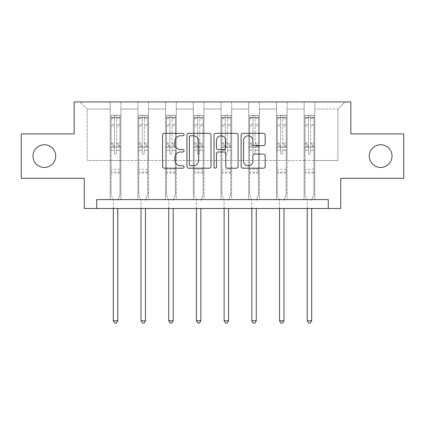 <?xml version="1.0" encoding="UTF-8"?>
<svg xmlns="http://www.w3.org/2000/svg" width="425" height="425" viewBox="0 0 425 425"><rect width="100%" height="100%" fill="white"/><g stroke="black" fill="none" stroke-linecap="round" stroke-linejoin="round"><path stroke-width="0.32" stroke-dasharray="2.12 1.59" d="M184.089 134.566A1.222 1.222 0 0 0 182.867 133.344L164.347 133.344A1.742 1.742 0 0 0 162.605 135.086L162.605 166.462A1.742 1.742 0 0 0 164.347 168.204L182.867 168.204A1.222 1.222 0 0 0 184.089 166.982A1.222 1.222 0 0 0 182.867 165.766L180.471 165.766A5.578 5.578 0 0 1 174.893 160.188L174.893 157.574A5.578 5.578 0 0 1 180.471 151.996L182.867 151.996A1.222 1.222 0 0 0 184.089 150.774A1.222 1.222 0 0 0 182.867 149.552L180.471 149.552A5.578 5.578 0 0 1 174.893 143.974L174.893 141.36A5.578 5.578 0 0 1 180.471 135.782L182.867 135.782A1.222 1.222 0 0 0 184.089 134.566M369.298 156.102A11.363 11.363 0 0 0 380.667 167.466A11.363 11.363 0 0 0 392.031 156.102A11.363 11.363 0 0 0 380.667 144.739A11.363 11.363 0 0 0 369.298 156.102M32.969 156.102A11.363 11.363 0 0 0 44.333 167.466A11.363 11.363 0 0 0 55.702 156.102A11.363 11.363 0 0 0 44.333 144.739A11.363 11.363 0 0 0 32.969 156.102M403.75 133.907L403.75 178.298L340.712 178.298L340.712 208.489L84.288 208.489L84.288 178.298L21.25 178.298L21.25 133.907L74.168 133.907L74.168 101.942L350.832 101.942L350.832 133.907L403.75 133.907M304.13 101.942L344.973 101.942L314.782 101.942L314.782 160.538L337.87 160.538L314.782 160.538L314.782 109.044L337.87 109.044L314.782 109.044L314.782 101.942L314.782 199.607L304.13 199.607L314.782 199.607L304.13 199.607L314.782 199.607L314.782 101.942L287.082 101.942L304.13 101.942L304.13 160.538L287.082 160.538L304.13 160.538L304.13 109.044L287.082 109.044L287.082 160.538L287.082 109.044L304.13 109.044L304.13 101.942L304.13 199.607L304.13 147.225L304.13 160.538L314.782 160.538L304.13 160.538L304.13 147.225L314.782 147.225L304.13 147.225L304.13 199.607L304.13 101.942M276.425 101.942L287.082 101.942L287.082 199.607L276.425 199.607L287.082 199.607L276.425 199.607L287.082 199.607L287.082 101.942L259.383 101.942L276.425 101.942L276.425 160.538L259.383 160.538L276.425 160.538L276.425 109.044L259.383 109.044L259.383 160.538L259.383 109.044L276.425 109.044L276.425 101.942L276.425 199.607L276.425 147.225L276.425 160.538L287.082 160.538L276.425 160.538L276.425 147.225L287.082 147.225L276.425 147.225L276.425 199.607L276.425 101.942M248.726 101.942L259.383 101.942L259.383 199.607L248.726 199.607L259.383 199.607L248.726 199.607L259.383 199.607L259.383 101.942L231.678 101.942L248.726 101.942L248.726 160.538L231.678 160.538L248.726 160.538L248.726 109.044L231.678 109.044L231.678 160.538L231.678 109.044L248.726 109.044L248.726 101.942L248.726 199.607L248.726 147.225L248.726 160.538L259.383 160.538L248.726 160.538L248.726 147.225L259.383 147.225L248.726 147.225L248.726 199.607L248.726 101.942M221.021 101.942L231.678 101.942L231.678 199.607L221.021 199.607L231.678 199.607L221.021 199.607L231.678 199.607L231.678 101.942L203.979 101.942L221.021 101.942L221.021 160.538L203.979 160.538L221.021 160.538L221.021 109.044L203.979 109.044L203.979 160.538L203.979 109.044L221.021 109.044L221.021 101.942L221.021 199.607L221.021 147.225L221.021 160.538L231.678 160.538L221.021 160.538L221.021 147.225L231.678 147.225L221.021 147.225L221.021 199.607L221.021 101.942M193.322 101.942L203.979 101.942L203.979 199.607L193.322 199.607L203.979 199.607L193.322 199.607L203.979 199.607L203.979 101.942L176.274 101.942L193.322 101.942L193.322 160.538L176.274 160.538L193.322 160.538L193.322 109.044L176.274 109.044L176.274 160.538L176.274 109.044L193.322 109.044L193.322 101.942L193.322 199.607L193.322 147.225L193.322 160.538L203.979 160.538L193.322 160.538L193.322 147.225L203.979 147.225L193.322 147.225L193.322 199.607L193.322 101.942M165.617 101.942L176.274 101.942L176.274 199.607L165.617 199.607L176.274 199.607L165.617 199.607L176.274 199.607L176.274 101.942L148.575 101.942L165.617 101.942L165.617 160.538L148.575 160.538L165.617 160.538L165.617 109.044L148.575 109.044L148.575 160.538L148.575 109.044L165.617 109.044L165.617 101.942L165.617 199.607L165.617 147.225L165.617 160.538L176.274 160.538L165.617 160.538L165.617 147.225L176.274 147.225L165.617 147.225L165.617 199.607L165.617 101.942M137.918 101.942L148.575 101.942L148.575 199.607L137.918 199.607L148.575 199.607L137.918 199.607L148.575 199.607L148.575 101.942L120.87 101.942L137.918 101.942L137.918 160.538L120.87 160.538L137.918 160.538L137.918 109.044L120.87 109.044L120.87 160.538L120.87 109.044L137.918 109.044L137.918 101.942L137.918 199.607L137.918 147.225L137.918 160.538L148.575 160.538L137.918 160.538L137.918 147.225L148.575 147.225L137.918 147.225L137.918 199.607L137.918 101.942M110.218 101.942L120.87 101.942L120.87 199.607L110.218 199.607L120.87 199.607L110.218 199.607L120.87 199.607L120.87 101.942L80.027 101.942L110.218 101.942L110.218 160.538L87.13 160.538L87.13 109.044L110.218 109.044L87.13 109.044L80.027 101.942L87.13 109.044L87.13 160.538L110.218 160.538L110.218 101.942L110.218 199.607L110.218 101.942M96.719 208.489L96.719 199.607L96.719 208.489L96.719 199.607L328.281 199.607L96.719 199.607L328.281 199.607L328.281 208.489M337.87 160.538L337.87 109.044L344.973 101.942L337.87 109.044L337.87 160.538M110.218 160.538L120.87 160.538L120.87 147.225L120.87 199.607L120.87 147.225L120.87 160.538L110.218 160.538L110.218 147.225L120.87 147.225L110.218 147.225L110.218 199.607L110.218 160.538M110.218 147.225L120.87 147.225L110.218 147.225M137.918 147.225L148.575 147.225L137.918 147.225M165.617 147.225L176.274 147.225L165.617 147.225M193.322 147.225L203.979 147.225L193.322 147.225M221.021 147.225L231.678 147.225L221.021 147.225M248.726 147.225L259.383 147.225L248.726 147.225M276.425 147.225L287.082 147.225L276.425 147.225M304.13 147.225L314.782 147.225L304.13 147.225M210.975 166.462L210.975 135.086A1.742 1.742 0 0 0 209.233 133.344L188.663 133.344A1.742 1.742 0 0 0 186.92 135.086L186.92 166.462A1.742 1.742 0 0 0 188.663 168.204L209.233 168.204A1.742 1.742 0 0 0 210.975 166.462M190.581 135.782A1.222 1.222 0 0 0 189.359 137.004L189.359 164.544A1.222 1.222 0 0 0 190.581 165.766L193.109 165.766A5.578 5.578 0 0 0 198.688 160.188L198.688 141.36A5.578 5.578 0 0 0 193.109 135.782L190.581 135.782M215.767 133.344L236.337 133.344A1.742 1.742 0 0 1 238.08 135.086L238.08 166.462A1.742 1.742 0 0 1 236.337 168.204L227.534 168.204A1.742 1.742 0 0 1 225.792 166.462L225.792 153.738A1.742 1.742 0 0 0 224.049 151.996L218.211 151.996A1.742 1.742 0 0 0 216.463 153.738L216.463 166.982A1.222 1.222 0 0 1 215.247 168.204A1.222 1.222 0 0 1 214.025 166.982L214.025 135.086A1.742 1.742 0 0 1 215.767 133.344M225.792 140.532A4.664 4.664 0 0 0 221.127 135.873A4.664 4.664 0 0 0 216.463 140.532L216.463 147.81A1.742 1.742 0 0 0 218.211 149.552L224.049 149.552A1.742 1.742 0 0 0 225.792 147.81L225.792 140.532M254.639 145.632L263.442 145.632A1.742 1.742 0 0 0 265.184 143.889L265.184 135.086A1.742 1.742 0 0 0 263.442 133.344L242.872 133.344A1.742 1.742 0 0 0 241.129 135.086L241.129 166.462A1.742 1.742 0 0 0 242.872 168.204L263.442 168.204A1.742 1.742 0 0 0 265.184 166.462L265.184 155.832A1.742 1.742 0 0 0 263.442 154.084L254.639 154.084A1.742 1.742 0 0 0 252.896 155.832L252.896 161.102A4.664 4.664 0 0 1 248.232 165.766A4.664 4.664 0 0 1 243.567 161.102L243.567 140.447A4.664 4.664 0 0 1 248.232 135.782A4.664 4.664 0 0 1 252.896 140.447L252.896 143.889A1.742 1.742 0 0 0 254.639 145.632M114.479 153.117A1.068 1.068 0 0 0 115.542 154.185A1.068 1.068 0 0 1 114.479 153.117L114.479 150.238L114.479 153.117M119.94 115.297L118.208 115.297L118.208 117.603L119.983 117.603L119.983 115.297L111.106 115.297L111.106 194.671L111.106 150.238L114.479 150.238L114.479 145.212L111.106 145.212M111.106 115.297L111.106 150.238L114.479 150.238L114.479 118.07C115.186 117.449 115.897 117.449 116.609 118.07L116.609 142.986L119.983 142.986L119.983 194.671L119.983 150.238L116.609 150.238L116.609 153.117A1.068 1.068 0 0 1 115.542 154.185A1.068 1.068 0 0 0 116.609 153.117L116.609 142.986M119.983 117.603L119.983 142.986M119.983 115.297L119.983 150.238L116.609 150.238L116.609 115.515L114.479 115.515L114.479 145.212M118.208 115.297L111.148 115.297M118.208 117.603L112.88 117.603L112.88 115.297M111.106 117.603L119.94 117.603M111.148 117.603L112.88 117.603M117.89 199.867L119.983 194.671L117.89 199.867A1.774 1.774 0 0 0 117.762 200.531A1.774 1.774 0 0 1 117.89 199.867M113.321 208.489L113.321 200.531A1.774 1.774 0 0 0 113.193 199.867L111.106 194.671L113.193 199.867A1.774 1.774 0 0 1 113.321 200.531L113.321 320.753L117.762 320.753L117.762 208.489M119.983 173.007L111.106 173.007M113.321 320.753L114.654 323.058L116.429 323.058L117.762 320.753M114.479 118.07L114.479 115.515M116.609 118.07L116.609 115.515M142.178 153.117A1.068 1.068 0 0 0 143.246 154.185A1.068 1.068 0 0 1 142.178 153.117L142.178 150.238L142.178 153.117M147.64 115.297L145.908 115.297L145.908 117.603L147.682 117.603L147.682 115.297L138.805 115.297L138.805 194.671L138.805 150.238L142.178 150.238L142.178 145.212L138.805 145.212M138.805 115.297L138.805 150.238L142.178 150.238L142.178 118.07C142.89 117.449 143.597 117.449 144.309 118.07L144.309 142.986L147.682 142.986L147.682 194.671L147.682 150.238L144.309 150.238L144.309 153.117A1.068 1.068 0 0 1 143.246 154.185A1.068 1.068 0 0 0 144.309 153.117L144.309 142.986M147.682 117.603L147.682 142.986M147.682 115.297L147.682 150.238L144.309 150.238L144.309 115.515L142.178 115.515L142.178 145.212M145.908 115.297L138.847 115.297M145.908 117.603L140.579 117.603L140.579 115.297M138.805 117.603L147.64 117.603M138.847 117.603L140.579 117.603M145.594 199.867L147.682 194.671L145.594 199.867A1.774 1.774 0 0 0 145.467 200.531A1.774 1.774 0 0 1 145.594 199.867M141.026 208.489L141.026 200.531A1.774 1.774 0 0 0 140.898 199.867L138.805 194.671L140.898 199.867A1.774 1.774 0 0 1 141.026 200.531L141.026 320.753L145.467 320.753L145.467 208.489M147.682 173.007L138.805 173.007M141.026 320.753L142.359 323.058L144.133 323.058L145.467 320.753M142.178 118.07L142.178 115.515M144.309 118.07L144.309 115.515M169.883 153.117A1.068 1.068 0 0 0 170.946 154.185A1.068 1.068 0 0 1 169.883 153.117L169.883 150.238L169.883 153.117M175.344 115.297L173.613 115.297L173.613 117.603L175.387 117.603L175.387 115.297L166.51 115.297L166.51 194.671L166.51 150.238L169.883 150.238L169.883 145.212L166.51 145.212M166.51 115.297L166.51 150.238L169.883 150.238L169.883 118.07C170.59 117.449 171.302 117.449 172.013 118.07L172.013 142.986L175.387 142.986L175.387 194.671L175.387 150.238L172.013 150.238L172.013 153.117A1.068 1.068 0 0 1 170.946 154.185A1.068 1.068 0 0 0 172.013 153.117L172.013 142.986M175.387 117.603L175.387 142.986M175.387 115.297L175.387 150.238L172.013 150.238L172.013 115.515L169.883 115.515L169.883 145.212M173.613 115.297L166.552 115.297M173.613 117.603L168.284 117.603L168.284 115.297M166.51 117.603L175.344 117.603M166.552 117.603L168.284 117.603M173.294 199.867L175.387 194.671L173.294 199.867A1.774 1.774 0 0 0 173.166 200.531A1.774 1.774 0 0 1 173.294 199.867M168.725 208.489L168.725 200.531A1.774 1.774 0 0 0 168.597 199.867L166.51 194.671L168.597 199.867A1.774 1.774 0 0 1 168.725 200.531L168.725 320.753L173.166 320.753L173.166 208.489M175.387 173.007L166.51 173.007M168.725 320.753L170.058 323.058L171.833 323.058L173.166 320.753M169.883 118.07L169.883 115.515M172.013 118.07L172.013 115.515M197.583 153.117A1.068 1.068 0 0 0 198.65 154.185A1.068 1.068 0 0 1 197.583 153.117L197.583 150.238L197.583 153.117M203.044 115.297L201.312 115.297L201.312 117.603L203.086 117.603L203.086 115.297L194.209 115.297L194.209 194.671L194.209 150.238L197.583 150.238L197.583 145.212L194.209 145.212M194.209 115.297L194.209 150.238L197.583 150.238L197.583 118.07C198.294 117.449 199.001 117.449 199.713 118.07L199.713 142.986L203.086 142.986L203.086 194.671L203.086 150.238L199.713 150.238L199.713 153.117A1.068 1.068 0 0 1 198.65 154.185A1.068 1.068 0 0 0 199.713 153.117L199.713 142.986M203.086 117.603L203.086 142.986M203.086 115.297L203.086 150.238L199.713 150.238L199.713 115.515L197.583 115.515L197.583 145.212M201.312 115.297L194.252 115.297M201.312 117.603L195.983 117.603L195.983 115.297M194.209 117.603L203.044 117.603M194.252 117.603L195.983 117.603M200.998 199.867L203.086 194.671L200.998 199.867A1.774 1.774 0 0 0 200.871 200.531A1.774 1.774 0 0 1 200.998 199.867M196.43 208.489L196.43 200.531A1.774 1.774 0 0 0 196.302 199.867L194.209 194.671L196.302 199.867A1.774 1.774 0 0 1 196.43 200.531L196.43 320.753L200.871 320.753L200.871 208.489M203.086 173.007L194.209 173.007M196.43 320.753L197.763 323.058L199.538 323.058L200.871 320.753M197.583 118.07L197.583 115.515M199.713 118.07L199.713 115.515M225.287 153.117A1.068 1.068 0 0 0 226.35 154.185A1.068 1.068 0 0 1 225.287 153.117L225.287 150.238L225.287 153.117M230.748 115.297L229.017 115.297L229.017 117.603L230.791 117.603L230.791 115.297L221.914 115.297L221.914 194.671L221.914 150.238L225.287 150.238L225.287 145.212L221.914 145.212M221.914 115.297L221.914 150.238L225.287 150.238L225.287 118.07C225.994 117.449 226.706 117.449 227.417 118.07L227.417 142.986L230.791 142.986L230.791 194.671L230.791 150.238L227.417 150.238L227.417 153.117A1.068 1.068 0 0 1 226.35 154.185A1.068 1.068 0 0 0 227.417 153.117L227.417 142.986M230.791 117.603L230.791 142.986M230.791 115.297L230.791 150.238L227.417 150.238L227.417 115.515L225.287 115.515L225.287 145.212M229.017 115.297L221.956 115.297M229.017 117.603L223.688 117.603L223.688 115.297M221.914 117.603L230.748 117.603M221.956 117.603L223.688 117.603M228.698 199.867L230.791 194.671L228.698 199.867A1.774 1.774 0 0 0 228.57 200.531A1.774 1.774 0 0 1 228.698 199.867M224.129 208.489L224.129 200.531A1.774 1.774 0 0 0 224.002 199.867L221.914 194.671L224.002 199.867A1.774 1.774 0 0 1 224.129 200.531L224.129 320.753L228.57 320.753L228.57 208.489M230.791 173.007L221.914 173.007M224.129 320.753L225.462 323.058L227.237 323.058L228.57 320.753M225.287 118.07L225.287 115.515M227.417 118.07L227.417 115.515M252.987 153.117A1.068 1.068 0 0 0 254.054 154.185A1.068 1.068 0 0 1 252.987 153.117L252.987 150.238L252.987 153.117M258.448 115.297L256.716 115.297L256.716 117.603L258.49 117.603L258.49 115.297L249.613 115.297L249.613 194.671L249.613 150.238L252.987 150.238L252.987 145.212L249.613 145.212M249.613 115.297L249.613 150.238L252.987 150.238L252.987 118.07C253.698 117.449 254.405 117.449 255.117 118.07L255.117 142.986L258.49 142.986L258.49 194.671L258.49 150.238L255.117 150.238L255.117 153.117A1.068 1.068 0 0 1 254.054 154.185A1.068 1.068 0 0 0 255.117 153.117L255.117 142.986M258.49 117.603L258.49 142.986M258.49 115.297L258.49 150.238L255.117 150.238L255.117 115.515L252.987 115.515L252.987 145.212M256.716 115.297L249.656 115.297M256.716 117.603L251.387 117.603L251.387 115.297M249.613 117.603L258.448 117.603M249.656 117.603L251.387 117.603M256.402 199.867L258.49 194.671L256.402 199.867A1.774 1.774 0 0 0 256.275 200.531A1.774 1.774 0 0 1 256.402 199.867M251.834 208.489L251.834 200.531A1.774 1.774 0 0 0 251.706 199.867L249.613 194.671L251.706 199.867A1.774 1.774 0 0 1 251.834 200.531L251.834 320.753L256.275 320.753L256.275 208.489M258.49 173.007L249.613 173.007M251.834 320.753L253.167 323.058L254.942 323.058L256.275 320.753M252.987 118.07L252.987 115.515M255.117 118.07L255.117 115.515M280.691 153.117A1.068 1.068 0 0 0 281.754 154.185A1.068 1.068 0 0 1 280.691 153.117L280.691 150.238L280.691 153.117M286.152 115.297L284.421 115.297L284.421 117.603L286.195 117.603L286.195 115.297L277.318 115.297L277.318 194.671L277.318 150.238L280.691 150.238L280.691 145.212L277.318 145.212M277.318 115.297L277.318 150.238L280.691 150.238L280.691 118.07C281.398 117.449 282.11 117.449 282.822 118.07L282.822 142.986L286.195 142.986L286.195 194.671L286.195 150.238L282.822 150.238L282.822 153.117A1.068 1.068 0 0 1 281.754 154.185A1.068 1.068 0 0 0 282.822 153.117L282.822 142.986M286.195 117.603L286.195 142.986M286.195 115.297L286.195 150.238L282.822 150.238L282.822 115.515L280.691 115.515L280.691 145.212M284.421 115.297L277.36 115.297M284.421 117.603L279.092 117.603L279.092 115.297M277.318 117.603L286.152 117.603M277.36 117.603L279.092 117.603M284.102 199.867L286.195 194.671L284.102 199.867A1.774 1.774 0 0 0 283.974 200.531A1.774 1.774 0 0 1 284.102 199.867M279.533 208.489L279.533 200.531A1.774 1.774 0 0 0 279.406 199.867L277.318 194.671L279.406 199.867A1.774 1.774 0 0 1 279.533 200.531L279.533 320.753L283.974 320.753L283.974 208.489M286.195 173.007L277.318 173.007M279.533 320.753L280.867 323.058L282.641 323.058L283.974 320.753M280.691 118.07L280.691 115.515M282.822 118.07L282.822 115.515M308.391 153.117A1.068 1.068 0 0 0 309.458 154.185A1.068 1.068 0 0 1 308.391 153.117L308.391 150.238L308.391 153.117M313.852 115.297L312.12 115.297L312.12 117.603L313.894 117.603L313.894 115.297L305.017 115.297L305.017 194.671L305.017 150.238L308.391 150.238L308.391 145.212L305.017 145.212M305.017 115.297L305.017 150.238L308.391 150.238L308.391 118.07C309.103 117.449 309.809 117.449 310.521 118.07L310.521 142.986L313.894 142.986L313.894 194.671L313.894 150.238L310.521 150.238L310.521 153.117A1.068 1.068 0 0 1 309.458 154.185A1.068 1.068 0 0 0 310.521 153.117L310.521 142.986M313.894 117.603L313.894 142.986M313.894 115.297L313.894 150.238L310.521 150.238L310.521 115.515L308.391 115.515L308.391 145.212M312.12 115.297L305.06 115.297M312.12 117.603L306.792 117.603L306.792 115.297M305.017 117.603L313.852 117.603M305.06 117.603L306.792 117.603M311.807 199.867L313.894 194.671L311.807 199.867A1.774 1.774 0 0 0 311.679 200.531A1.774 1.774 0 0 1 311.807 199.867M307.238 208.489L307.238 200.531A1.774 1.774 0 0 0 307.11 199.867L305.017 194.671L307.11 199.867A1.774 1.774 0 0 1 307.238 200.531L307.238 320.753L311.679 320.753L311.679 208.489M313.894 173.007L305.017 173.007M307.238 320.753L308.571 323.058L310.346 323.058L311.679 320.753M308.391 118.07L308.391 115.515M310.521 118.07L310.521 115.515M114.479 124.674L111.106 124.674M111.106 125.943L114.479 125.943M111.106 142.986L114.479 142.986M119.983 169.278L111.106 169.278M114.479 146.221L111.106 146.221M119.983 146.221L116.609 146.221M111.106 143.995L114.479 143.995M116.609 143.995L119.983 143.995M119.983 145.212L116.609 145.212M119.983 124.674L116.609 124.674M116.609 125.943L119.983 125.943M114.479 117.417L111.106 117.417M111.106 118.687L114.479 118.687M119.983 117.417L116.609 117.417M116.609 118.687L119.983 118.687M119.983 172.008L111.106 172.008M142.178 124.674L138.805 124.674M138.805 125.943L142.178 125.943M138.805 142.986L142.178 142.986M147.682 169.278L138.805 169.278M142.178 146.221L138.805 146.221M147.682 146.221L144.309 146.221M138.805 143.995L142.178 143.995M144.309 143.995L147.682 143.995M147.682 145.212L144.309 145.212M147.682 124.674L144.309 124.674M144.309 125.943L147.682 125.943M142.178 117.417L138.805 117.417M138.805 118.687L142.178 118.687M147.682 117.417L144.309 117.417M144.309 118.687L147.682 118.687M147.682 172.008L138.805 172.008M169.883 124.674L166.51 124.674M166.51 125.943L169.883 125.943M166.51 142.986L169.883 142.986M175.387 169.278L166.51 169.278M169.883 146.221L166.51 146.221M175.387 146.221L172.013 146.221M166.51 143.995L169.883 143.995M172.013 143.995L175.387 143.995M175.387 145.212L172.013 145.212M175.387 124.674L172.013 124.674M172.013 125.943L175.387 125.943M169.883 117.417L166.51 117.417M166.51 118.687L169.883 118.687M175.387 117.417L172.013 117.417M172.013 118.687L175.387 118.687M175.387 172.008L166.51 172.008M197.583 124.674L194.209 124.674M194.209 125.943L197.583 125.943M194.209 142.986L197.583 142.986M203.086 169.278L194.209 169.278M197.583 146.221L194.209 146.221M203.086 146.221L199.713 146.221M194.209 143.995L197.583 143.995M199.713 143.995L203.086 143.995M203.086 145.212L199.713 145.212M203.086 124.674L199.713 124.674M199.713 125.943L203.086 125.943M197.583 117.417L194.209 117.417M194.209 118.687L197.583 118.687M203.086 117.417L199.713 117.417M199.713 118.687L203.086 118.687M203.086 172.008L194.209 172.008M225.287 124.674L221.914 124.674M221.914 125.943L225.287 125.943M221.914 142.986L225.287 142.986M230.791 169.278L221.914 169.278M225.287 146.221L221.914 146.221M230.791 146.221L227.417 146.221M221.914 143.995L225.287 143.995M227.417 143.995L230.791 143.995M230.791 145.212L227.417 145.212M230.791 124.674L227.417 124.674M227.417 125.943L230.791 125.943M225.287 117.417L221.914 117.417M221.914 118.687L225.287 118.687M230.791 117.417L227.417 117.417M227.417 118.687L230.791 118.687M230.791 172.008L221.914 172.008M252.987 124.674L249.613 124.674M249.613 125.943L252.987 125.943M249.613 142.986L252.987 142.986M258.49 169.278L249.613 169.278M252.987 146.221L249.613 146.221M258.49 146.221L255.117 146.221M249.613 143.995L252.987 143.995M255.117 143.995L258.49 143.995M258.49 145.212L255.117 145.212M258.49 124.674L255.117 124.674M255.117 125.943L258.49 125.943M252.987 117.417L249.613 117.417M249.613 118.687L252.987 118.687M258.49 117.417L255.117 117.417M255.117 118.687L258.49 118.687M258.49 172.008L249.613 172.008M280.691 124.674L277.318 124.674M277.318 125.943L280.691 125.943M277.318 142.986L280.691 142.986M286.195 169.278L277.318 169.278M280.691 146.221L277.318 146.221M286.195 146.221L282.822 146.221M277.318 143.995L280.691 143.995M282.822 143.995L286.195 143.995M286.195 145.212L282.822 145.212M286.195 124.674L282.822 124.674M282.822 125.943L286.195 125.943M280.691 117.417L277.318 117.417M277.318 118.687L280.691 118.687M286.195 117.417L282.822 117.417M282.822 118.687L286.195 118.687M286.195 172.008L277.318 172.008M308.391 124.674L305.017 124.674M305.017 125.943L308.391 125.943M305.017 142.986L308.391 142.986M313.894 169.278L305.017 169.278M308.391 146.221L305.017 146.221M313.894 146.221L310.521 146.221M305.017 143.995L308.391 143.995M310.521 143.995L313.894 143.995M313.894 145.212L310.521 145.212M313.894 124.674L310.521 124.674M310.521 125.943L313.894 125.943M308.391 117.417L305.017 117.417M305.017 118.687L308.391 118.687M313.894 117.417L310.521 117.417M310.521 118.687L313.894 118.687M313.894 172.008L305.017 172.008"/><path stroke-width="0.64" d="M184.089 134.566A1.222 1.222 0 0 0 182.867 133.344L164.347 133.344A1.742 1.742 0 0 0 162.605 135.086L162.605 166.462A1.742 1.742 0 0 0 164.347 168.204L182.867 168.204A1.222 1.222 0 0 0 184.089 166.982A1.222 1.222 0 0 0 182.867 165.766L180.471 165.766A5.578 5.578 0 0 1 174.893 160.188L174.893 157.574A5.578 5.578 0 0 1 180.471 151.996L182.867 151.996A1.222 1.222 0 0 0 184.089 150.774A1.222 1.222 0 0 0 182.867 149.552L180.471 149.552A5.578 5.578 0 0 1 174.893 143.974L174.893 141.36A5.578 5.578 0 0 1 180.471 135.782L182.867 135.782A1.222 1.222 0 0 0 184.089 134.566M369.298 156.102A11.363 11.363 0 0 0 380.667 167.466A11.363 11.363 0 0 0 392.031 156.102A11.363 11.363 0 0 0 380.667 144.739A11.363 11.363 0 0 0 369.298 156.102M32.969 156.102A11.363 11.363 0 0 0 44.333 167.466A11.363 11.363 0 0 0 55.702 156.102A11.363 11.363 0 0 0 44.333 144.739A11.363 11.363 0 0 0 32.969 156.102M263.442 145.632A1.742 1.742 0 0 0 265.184 143.889L265.184 135.086A1.742 1.742 0 0 0 263.442 133.344L242.872 133.344A1.742 1.742 0 0 0 241.129 135.086L241.129 166.462A1.742 1.742 0 0 0 242.872 168.204L263.442 168.204A1.742 1.742 0 0 0 265.184 166.462L265.184 155.832A1.742 1.742 0 0 0 263.442 154.084L254.639 154.084A1.742 1.742 0 0 0 252.896 155.832L252.896 161.102A4.664 4.664 0 0 1 248.232 165.766A4.664 4.664 0 0 1 243.567 161.102L243.567 140.447A4.664 4.664 0 0 1 248.232 135.782A4.664 4.664 0 0 1 252.896 140.447L252.896 143.889A1.742 1.742 0 0 0 254.639 145.632L263.442 145.632M328.281 208.489L340.712 208.489L340.712 178.298L403.75 178.298L403.75 133.907L350.832 133.907L350.832 101.942L74.168 101.942L74.168 133.907L21.25 133.907L21.25 178.298L84.288 178.298L84.288 208.489L328.281 208.489L328.281 199.607L96.719 199.607L96.719 208.489M210.975 135.086A1.742 1.742 0 0 0 209.233 133.344L188.663 133.344A1.742 1.742 0 0 0 186.92 135.086L186.92 166.462A1.742 1.742 0 0 0 188.663 168.204L209.233 168.204A1.742 1.742 0 0 0 210.975 166.462L210.975 135.086M215.767 133.344L236.337 133.344A1.742 1.742 0 0 1 238.08 135.086L238.08 166.462A1.742 1.742 0 0 1 236.337 168.204L227.534 168.204A1.742 1.742 0 0 1 225.792 166.462L225.792 153.738A1.742 1.742 0 0 0 224.049 151.996L218.211 151.996A1.742 1.742 0 0 0 216.463 153.738L216.463 166.982A1.222 1.222 0 0 1 215.247 168.204A1.222 1.222 0 0 1 214.025 166.982L214.025 135.086A1.742 1.742 0 0 1 215.767 133.344M190.581 135.782A1.222 1.222 0 0 0 189.359 137.004L189.359 164.544A1.222 1.222 0 0 0 190.581 165.766L193.109 165.766A5.578 5.578 0 0 0 198.688 160.188L198.688 141.36A5.578 5.578 0 0 0 193.109 135.782L190.581 135.782M225.792 140.532A4.664 4.664 0 0 0 221.127 135.873A4.664 4.664 0 0 0 216.463 140.532L216.463 147.81A1.742 1.742 0 0 0 218.211 149.552L224.049 149.552A1.742 1.742 0 0 0 225.792 147.81L225.792 140.532M113.321 208.489L113.321 320.753L117.762 320.753L117.762 208.489M117.762 320.753L116.429 323.058L114.654 323.058L113.321 320.753M141.026 208.489L141.026 320.753L145.467 320.753L145.467 208.489M145.467 320.753L144.133 323.058L142.359 323.058L141.026 320.753M168.725 208.489L168.725 320.753L173.166 320.753L173.166 208.489M173.166 320.753L171.833 323.058L170.058 323.058L168.725 320.753M196.43 208.489L196.43 320.753L200.871 320.753L200.871 208.489M200.871 320.753L199.538 323.058L197.763 323.058L196.43 320.753M224.129 208.489L224.129 320.753L228.57 320.753L228.57 208.489M228.57 320.753L227.237 323.058L225.462 323.058L224.129 320.753M251.834 208.489L251.834 320.753L256.275 320.753L256.275 208.489M256.275 320.753L254.942 323.058L253.167 323.058L251.834 320.753M279.533 208.489L279.533 320.753L283.974 320.753L283.974 208.489M283.974 320.753L282.641 323.058L280.867 323.058L279.533 320.753M307.238 208.489L307.238 320.753L311.679 320.753L311.679 208.489M311.679 320.753L310.346 323.058L308.571 323.058L307.238 320.753"/></g></svg>
